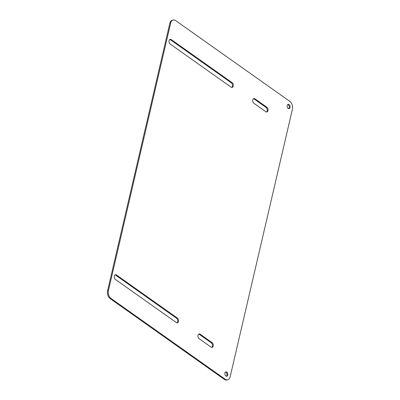 <?xml version="1.0" encoding="UTF-8"?>
<svg xmlns="http://www.w3.org/2000/svg" width="400" height="400" viewBox="0 0 400 400"><rect width="100%" height="100%" fill="white"/><g stroke="black" fill="none" stroke-linecap="round" stroke-linejoin="round"><path stroke-width="0.6" d="M288.165 108.44A2.2 1.45 -102.3 0 1 287.125 106.145A2.2 1.45 -102.3 0 1 288.145 104.365A2.2 1.45 -102.3 0 1 290.03 106.205A2.2 1.45 -102.3 0 1 289.085 108.665A2.2 1.45 -102.3 0 1 288.165 108.44M225.905 375.995A2.2 1.45 -102.3 0 1 224.86 373.705A2.2 1.45 -102.3 0 1 225.885 371.92A2.2 1.45 -102.3 0 1 227.77 373.76A2.2 1.45 -102.3 0 1 226.82 376.22A2.2 1.45 -102.3 0 1 225.905 375.995M177.35 318.055A2.565 1.69 -102.3 0 1 178.57 320.73A2.565 1.69 -102.3 0 1 177.375 322.805A2.565 1.69 -102.3 0 1 176.31 322.545L115.435 279.47A2.565 1.69 -102.3 0 1 114.22 276.8A2.565 1.69 -102.3 0 1 115.41 274.72A2.565 1.69 -102.3 0 1 116.48 274.98L177.35 318.055L176.52 318.24A2.565 1.69 77.7 0 1 177.725 320.59A2.565 1.69 77.7 0 1 176.945 322.815M200.18 334.21L212.08 342.63A2.565 1.69 -102.3 0 1 213.295 345.305A2.565 1.69 -102.3 0 1 212.105 347.38A2.565 1.69 -102.3 0 1 211.035 347.12L199.135 338.695A2.565 1.69 -102.3 0 1 197.92 336.025A2.565 1.69 -102.3 0 1 199.11 333.95A2.565 1.69 -102.3 0 1 200.18 334.21L199.35 334.39L211.25 342.815L212.08 342.63M254.96 98.81L266.86 107.235A2.565 1.69 -102.3 0 1 268.075 109.905A2.565 1.69 -102.3 0 1 266.885 111.985A2.565 1.69 -102.3 0 1 265.815 111.72L253.915 103.3A2.565 1.69 -102.3 0 1 252.7 100.63A2.565 1.69 -102.3 0 1 253.89 98.55A2.565 1.69 -102.3 0 1 254.96 98.81L254.13 98.995L266.03 107.415L266.86 107.235M232.13 82.66A2.565 1.69 -102.3 0 1 233.35 85.33A2.565 1.69 -102.3 0 1 232.155 87.41A2.565 1.69 -102.3 0 1 231.085 87.145L170.215 44.07A2.565 1.69 -102.3 0 1 168.995 41.4A2.565 1.69 -102.3 0 1 170.19 39.32A2.565 1.69 -102.3 0 1 171.26 39.585L232.13 82.66L231.3 82.84A2.565 1.69 77.7 0 1 232.5 85.19A2.565 1.69 77.7 0 1 231.725 87.42M111.02 298.45L225.155 379.215A5.885 3.875 77.7 0 0 227.605 379.82A5.885 3.875 77.7 0 0 230.155 376.765L292.42 109.205A5.885 3.875 77.7 0 0 289.81 101.37L175.675 20.605A5.885 3.875 77.7 0 0 173.225 20A5.885 3.875 77.7 0 0 170.675 23.055L108.41 290.615A5.885 3.875 77.7 0 0 111.02 298.45L110.19 298.63L224.325 379.395A5.885 3.875 77.7 0 0 226.775 380L227.605 379.82M288.65 108.66A2.2 1.45 77.7 0 0 289.2 106.385A2.2 1.45 77.7 0 0 287.75 104.55M226.385 376.215A2.2 1.45 77.7 0 0 226.94 373.945A2.2 1.45 77.7 0 0 225.49 372.105M116.48 274.98L115.65 275.165L176.52 318.24M115.65 275.165A2.565 1.69 77.7 0 0 115.015 274.89M211.675 347.39A2.565 1.69 77.7 0 0 212.45 345.165A2.565 1.69 77.7 0 0 211.25 342.815M199.35 334.39A2.565 1.69 77.7 0 0 198.715 334.12M266.45 111.995A2.565 1.69 77.7 0 0 267.23 109.765A2.565 1.69 77.7 0 0 266.03 107.415M254.13 98.995A2.565 1.69 77.7 0 0 253.49 98.72M171.26 39.585L170.43 39.765L231.3 82.84M170.43 39.765A2.565 1.69 77.7 0 0 169.79 39.49M173.225 20L172.395 20.18A5.885 3.875 77.7 0 0 169.845 23.235L107.58 290.795A5.885 3.875 77.7 0 0 110.19 298.63M225.155 379.215L224.325 379.395M108.41 290.615L107.58 290.795M170.675 23.055L169.845 23.235"/></g></svg>
